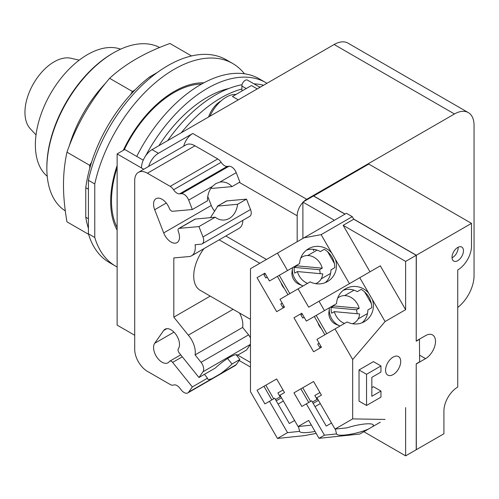 <?xml version="1.0" encoding="UTF-8"?>
<svg xmlns="http://www.w3.org/2000/svg" width="499" height="499" viewBox="0 0 499 499"><rect width="100%" height="100%" fill="white"/><g stroke="black" fill="none" stroke-linecap="round" stroke-linejoin="round"><path stroke-width="0.75" d="M79.229 60.142L70.802 58.24A41.28 23.833 120 0 0 40.619 73.465A41.28 23.833 120 0 0 24.95 112.381A41.28 23.833 120 0 0 30.177 128.611L36.034 134.955M120.59 49.183A73.715 42.558 120 0 0 65.226 73.228A73.715 42.558 120 0 0 35.373 144.885A73.715 42.558 120 0 0 47.23 176.253M159.618 47.511A94.348 54.472 120 0 0 113.572 52.807L112.512 53.418A92.851 53.611 120 0 0 46.856 167.14L46.856 168.363A94.348 54.472 120 0 0 65.294 210.89M113.572 52.807A94.348 54.472 120 0 0 46.856 168.363M191.547 55.957L169.934 43.482C145.184 52.407 125.081 64.015 109.618 78.306C90.749 100.249 76.534 124.875 66.96 152.183C64.614 163.136 63.46 174.082 63.498 185.01C63.46 195.901 64.614 208.177 66.96 221.837L88.573 234.312M88.417 218.762L85.766 217.233L85.766 187.68A110.092 63.56 120 0 1 89.739 168.369L89.739 165.337L66.96 152.183M89.739 165.337L91.598 162.113A110.092 63.56 -60 0 0 89.739 168.369M91.598 162.113A110.092 63.56 120 0 1 130.532 94.679L132.391 91.454L109.618 78.306M132.391 91.454L135.023 89.939A110.092 63.56 -60 0 0 130.532 94.679M85.766 217.233A110.092 63.56 120 0 0 88.417 228.336M150.854 77.482L149.756 76.846A110.092 63.56 120 0 0 135.023 89.939M149.756 76.846L157.403 72.43M85.766 187.68L88.417 189.208M88.417 233.794L88.417 180.289L94.766 183.956L94.766 237.462L88.417 233.794A117.016 67.558 120 0 0 109.337 262.518L115.693 266.192A117.016 67.558 120 0 0 117.128 266.977M244.435 73.783A117.016 67.558 120 0 0 232.709 63.51L226.359 59.843A117.016 67.558 120 0 0 88.417 180.289M94.766 237.462A117.016 67.558 120 0 0 115.693 266.192M232.709 63.51A117.016 67.558 120 0 0 94.766 183.956M117.128 230.058A89.87 51.884 -60 0 1 110.653 201.54A89.87 51.884 -60 0 1 117.128 165.543M123.278 150.355A89.87 51.884 -60 0 1 203.854 82.828M297.048 265.056A14.976 12.232 60 0 0 296.949 265.842L322.26 268.175A14.976 12.232 60 0 0 302.35 256.891L302.35 256.891A14.976 12.232 60 0 0 300.741 258.052M315.524 283.65A14.976 12.232 60 0 0 317.333 282.839A14.976 12.232 60 0 0 322.734 273.889L297.423 271.556L294.728 273.115A14.976 12.232 -120 0 1 294.248 267.395L296.949 265.842M294.248 267.395L319.56 269.728A14.976 12.232 -120 0 1 320.115 273.645M322.26 268.175L319.56 269.728M297.423 271.556A14.976 12.232 60 0 0 307.609 283.345M317.333 282.839L315.83 283.7L317.333 282.839M333.968 305.139A14.976 12.232 60 0 0 333.868 305.924L359.18 308.257A14.976 12.232 60 0 0 339.27 296.974L339.27 296.974A14.976 12.232 60 0 0 337.661 298.134M352.444 323.732A14.976 12.232 60 0 0 354.253 322.922A14.976 12.232 60 0 0 359.654 313.971L334.342 311.638L331.648 313.197A14.976 12.232 -120 0 1 331.174 307.478L333.868 305.924M331.174 307.478L356.486 309.81A14.976 12.232 -120 0 1 357.034 313.728M359.18 308.257L356.486 309.81M334.342 311.638A14.976 12.232 60 0 0 344.528 323.427M354.253 322.922L352.749 323.782L354.253 322.922M302.35 256.891L300.853 257.758L302.35 256.891M292.557 267.651A14.976 12.232 60 0 0 292.495 268.069A14.976 12.232 60 0 0 302.725 285.784A14.976 12.232 60 0 0 303.118 285.939M339.27 296.974L337.773 297.841L339.27 296.974M329.477 307.733A14.976 12.232 60 0 0 329.415 308.151A14.976 12.232 60 0 0 339.644 325.866A14.976 12.232 60 0 0 340.037 326.022M312.399 402.082L317.663 399.044L317.071 399.381L314.825 395.495L319.946 392.538M275.479 399.531L280.744 396.493L280.151 396.83L277.906 392.944L283.027 389.987M302.725 285.784L299.044 284.249A10.336 8.439 -120 0 1 291.984 272.024L292.495 268.069M339.644 325.866L335.964 324.331A10.336 8.439 -120 0 1 328.91 312.106L329.415 308.151M313.147 403.379L318.412 400.341M320.283 403.585L315.019 406.623M276.228 400.828L281.492 397.79M283.363 401.034L278.099 404.071M287.948 294.697L277.394 276.409M325.385 282.509L324.968 282.752L325.385 282.509M327.587 251.646L334.492 263.603M279.265 275.323L289.825 293.618M306.667 250.08L306.243 250.323L306.667 250.08M324.874 334.779L314.314 316.491M362.305 322.591L361.887 322.834L362.305 322.591M364.507 291.728L371.412 303.685M316.185 315.405L326.745 333.7M343.586 290.162L343.162 290.406L343.586 290.162M362.131 322.741C365.836 319.572 367.757 315.312 367.875 309.954L371.799 307.683C371.481 299.743 367.956 293.643 361.239 289.395L357.315 291.659C352.612 289.089 347.965 288.615 343.368 290.243M308.731 402.468L300.872 388.852L313.584 381.51L321.443 395.127L316.915 397.747L335.01 429.09L347.092 427.824A18.95 3.743 -13.4 0 1 364.432 424.025A18.95 3.743 -13.4 0 1 373.383 425.092A18.95 3.743 -13.4 0 1 372.341 426.801L368.618 428.947A18.95 3.743 -13.4 0 1 345.483 434.966A18.95 3.743 -13.4 0 1 336.532 433.918L335.372 429.053M302.743 387.767L310.603 401.389M331.517 423.04L326.252 426.077L311.65 400.784L301.82 406.46L293.961 392.838L313.584 381.51M271.812 399.917L263.946 386.301L276.658 378.959L284.524 392.582L279.995 395.196L298.09 426.539L310.172 425.273A18.95 3.743 -13.4 0 1 311.282 424.917M265.824 385.216L273.683 398.838M294.597 420.489L289.333 423.526L274.731 398.233L264.9 403.909L257.041 390.287L276.658 378.959M282.671 307.172L284.074 306.361L282.671 307.172L280.8 303.928L282.203 303.118M265.824 277.987L267.221 277.176L265.824 277.987L263.946 274.743L265.349 273.932M284.268 288.322A10.336 8.439 -120 0 1 281.074 282.783M333.638 305.332L336.532 303.66A18.95 18.282 -120 0 1 345.483 288.809L345.483 288.809A18.95 18.282 -120 0 1 368.618 293.032L372.341 299.475A18.95 18.282 -120 0 1 364.432 321.624A18.95 18.282 -120 0 1 347.092 321.949L316.915 339.376L321.443 347.223L313.584 351.764L293.961 317.776L301.82 313.235L306.355 321.082L324.45 310.634L319.023 301.234L359.773 277.706L368.618 293.032M319.591 347.254L320.994 346.443L319.591 347.254L317.72 344.011L319.123 343.2M302.743 318.069L304.147 317.258L302.743 318.069L300.872 314.825L302.275 314.014M321.194 328.404A10.336 8.439 -120 0 1 317.994 322.865M227.6 358.5L232.023 364.002A19.099 4.036 -38.8 0 1 219.872 374.107L212.349 378.454A19.099 4.036 -38.8 0 1 207.709 379.022A19.099 4.036 -38.8 0 1 207.503 378.161L204.434 374.337M207.503 378.161L192.333 386.918L172.623 362.399A3.368 1.946 -120 0 0 169.747 361.176A3.368 1.946 -120 0 0 169.373 361.532A11.982 6.917 60 0 1 168.026 362.779A11.982 6.917 60 0 1 156.873 357.184A11.982 6.917 60 0 1 154.696 343.275L163.697 330.463A11.982 6.917 60 0 1 165.044 329.215A11.982 6.917 60 0 1 176.191 334.81A11.982 6.917 60 0 1 178.374 348.72A3.368 1.946 -120 0 0 179.247 352.986L198.951 377.5L215.206 368.119A19.099 4.036 -38.8 0 1 229.347 357.452A19.099 4.036 -38.8 0 1 237.48 355.088A19.099 4.036 -38.8 0 1 237.561 355.213L237.381 354.982M210.478 217.626L217.851 206.062L237.561 204.297A19.099 15.064 -95.1 0 1 229.347 218.387A19.099 15.064 -95.1 0 1 224.294 220.009A19.099 15.064 -95.1 0 1 215.206 217.202L195.065 219.086M226.802 200.897A3.368 1.946 60 0 0 226.309 201.047L217.302 206.243L226.802 200.897L246.506 199.132L250.529 209.505A7.491 4.323 60 0 1 249.693 216.404L202.139 243.855A7.491 4.323 60 0 1 201.041 244.198L195.078 244.728A17.976 10.379 60 0 1 191.572 255.787A17.976 10.379 60 0 1 188.304 256.629L173.814 257.927L173.814 317.139L188.304 335.166A17.976 10.379 60 0 1 195.078 354.889L201.041 362.305A7.491 4.323 60 0 1 202.974 371.774L198.951 377.5M192.333 386.918L188.678 392.12A7.491 4.323 60 0 1 187.836 392.9A7.491 4.323 60 0 1 181.443 390.181L179.628 387.923A7.491 4.323 -120 0 0 173.583 385.035A7.491 4.323 60 0 1 170.19 384.498L147.417 371.35A17.976 10.379 60 0 1 134.705 349.337L134.705 180.569A17.976 10.379 60 0 1 138.429 172.342A17.976 10.379 60 0 1 147.417 173.228L170.19 186.377A7.491 4.323 60 0 1 173.583 189.763A7.491 4.323 -120 0 0 179.628 193.855L181.443 193.693A7.491 4.323 60 0 1 188.678 200.111L192.333 209.53L207.503 200.773A19.099 15.064 -95.1 0 1 212.349 186.445L215.817 183.588L219.872 182.098A19.099 15.064 -95.1 0 1 220.895 181.967A19.099 15.064 -95.1 0 1 232.023 186.614L212.318 188.373L211.008 188.154M215.206 217.202L198.951 226.59L179.247 228.349A3.368 1.946 -120 0 0 178.754 228.505A3.368 1.946 -120 0 0 178.374 231.605A11.982 6.917 60 0 1 177.026 242.639A11.982 6.917 60 0 1 163.697 232.914L154.696 209.711A11.982 6.917 60 0 1 156.044 198.683A11.982 6.917 60 0 1 169.373 208.401A3.368 1.946 -120 0 0 172.623 211.289L192.333 209.53M315.037 431.423A18.95 3.743 -13.4 0 1 308.563 432.415A18.95 3.743 -13.4 0 1 299.612 431.373L298.446 426.502M366.547 374.287L380.955 365.967L380.955 372.086L371.842 377.344L371.842 396.3L380.955 391.041L380.955 397.154L366.547 405.469L366.547 374.287L359.031 369.946L373.433 361.625L380.955 365.967M327.512 281.542A18.95 18.282 -120 0 1 310.172 281.866L279.995 299.294L284.524 307.141L276.658 311.682L257.041 277.694L264.9 273.153L269.435 280.999L299.612 263.578A18.95 18.282 -120 0 1 308.563 248.727L308.563 248.727A18.95 18.282 -120 0 1 331.698 252.949L335.415 259.393A18.95 18.282 -120 0 1 327.512 281.542L327.512 281.542M325.205 282.659C328.916 279.49 330.831 275.23 330.956 269.872L334.879 267.601C334.555 259.661 331.037 253.561 324.319 249.313L320.395 251.577C315.692 249.007 311.045 248.533 306.442 250.161M296.718 265.25L299.612 263.578M300.872 388.852L293.961 392.838M336.532 433.918L324.45 435.184L306.355 403.841M368.618 428.947L359.773 434.055L319.023 438.322L324.45 435.184M263.946 386.301L257.041 390.287M299.612 431.373L287.53 432.633L269.435 401.29M264.9 273.153L257.041 277.694M324.45 310.634L336.532 303.66M301.826 313.235L293.961 317.776M236.058 354.695L239.888 359.461L236.233 364.663A7.491 4.323 60 0 1 235.391 365.443L187.836 392.9M239.888 359.461L232.023 364.002M237.561 355.213L246.506 350.049L250.467 344.416M239.508 313.004A17.976 10.379 60 0 1 242.633 327.431L248.596 334.848A7.491 4.323 60 0 1 250.467 338.035M242.633 327.431L195.078 354.889M233.102 309.305L188.304 335.166M210.241 296.107L173.814 317.139M242.845 220.352A17.976 10.379 60 0 1 239.127 228.336L191.572 255.787M198.951 226.59L202.974 236.963A7.491 4.323 60 0 1 202.139 243.855M246.506 199.132L237.561 204.297M207.784 196.512L211.252 205.463A11.982 6.917 -120 0 0 214.676 211.227M232.023 186.614L239.888 182.073L236.233 172.654L219.872 182.098M138.429 172.342L185.984 144.885A17.976 10.379 60 0 1 194.972 145.777L217.745 158.919A7.491 4.323 60 0 1 221.138 162.306A7.491 4.323 -120 0 0 227.182 166.404L228.997 166.242A7.491 4.323 60 0 1 236.233 172.654M298.09 426.539L308.688 420.42L319.023 438.322M380.319 422.191L372.341 426.801M316.185 433.413L303.985 435.671L277.463 438.446L287.53 432.633M372.341 299.475L385.085 321.549L352.674 359.523L335.01 328.928M359.773 277.706L380.319 265.842L405.631 309.686L385.085 321.549M419.453 339.158L419.609 361.875L416.222 363.827L416.222 449.742L405.631 455.861L405.631 407.577M363.821 431.716L405.631 455.861M335.01 429.09L352.674 418.892L385.085 419.441M366.547 405.469L359.031 401.127L359.031 369.946M371.842 387.617L373.433 386.7L380.955 391.041M393.131 374.593A10.71 6.181 -60 0 1 387.779 375.123A10.71 6.181 -60 0 1 386.139 366.54A10.71 6.181 -60 0 1 393.131 357.103A10.71 6.181 -60 0 1 398.489 356.573A10.71 6.181 -60 0 1 400.129 365.156A10.71 6.181 -60 0 1 393.131 374.593M405.631 309.686L405.631 261.407L343.15 225.33L369.984 271.812M298.09 288.846L308.688 307.197L319.023 301.234M335.415 259.393L349.437 283.669M352.674 359.523L352.674 418.892M287.53 270.552L277.463 253.124L303.985 237.811L321.125 234.642L331.698 252.949M277.463 438.446L250.467 391.684L250.467 268.712L277.463 253.124M452.038 257.833A8.09 4.672 120 0 0 452.443 257.615A8.09 4.672 120 0 0 458.151 247.242M457.739 260.671A8.09 4.672 -60 0 1 453.697 261.071A8.09 4.672 -60 0 1 452.456 254.59A8.09 4.672 -60 0 1 457.739 247.467A8.09 4.672 -60 0 1 461.781 247.061A8.09 4.672 -60 0 1 463.022 253.542A8.09 4.672 -60 0 1 457.739 260.671M203.972 248.633A31.156 17.989 120 0 0 200.18 290.299L250.467 319.329M334.374 220.265L302.893 202.095L302.893 238.441M405.631 261.407L416.222 255.288L416.222 341.204L419.609 339.245M416.222 255.288L353.741 219.217L343.15 225.33M353.741 219.217L352.263 216.66L321.125 234.642M352.263 216.66L346.437 213.298L303.985 237.811M416.222 340.898L416.328 255.232L471.505 223.371L471.505 246.119A19.473 11.24 -60 0 1 457.739 269.965L457.739 387.068A19.548 11.284 -60 0 0 443.917 411.008L443.917 433.756L416.328 449.68L416.222 363.89M313.696 250.342L313.696 249.319M416.328 340.96L425.541 335.64A14.078 8.127 -60 0 1 432.583 334.941A14.078 8.127 -60 0 1 434.741 346.225A14.078 8.127 -60 0 1 425.541 358.631L416.328 363.952M302.893 202.095L313.484 195.976L344.965 214.152M297.179 241.741L297.179 215.786A13.479 7.784 -60 0 1 302.893 202.401M225.847 236.002L266.485 259.461M313.484 249.294L313.484 250.467M313.59 196.038L368.773 164.059L471.505 223.371M313.59 195.914L345.071 214.09M353.635 219.036L416.328 255.232M313.59 250.404L313.59 249.307M117.128 167.645A88.373 51.023 120 0 0 111.502 200.804A88.373 51.023 120 0 0 117.128 227.469M201.621 84.057A88.373 51.023 120 0 0 124.232 149.806M303.573 201.702A13.479 7.784 -60 0 1 306.71 199.282L454.458 113.978A27.707 15.999 -60 0 1 468.311 112.606A27.707 15.999 -60 0 1 474.05 125.293L474.05 275.716A27.707 15.999 -60 0 1 457.739 307.44M148.665 166.429A14.976 8.645 -60 0 1 158.433 153.293L192.745 133.483A13.479 7.784 120 0 0 183.713 146.195M134.705 335.272L117.128 325.123L117.128 153.91L124.75 149.507L143.25 160.185M468.311 112.606L347.996 43.139A27.707 15.999 120 0 0 334.143 44.511L152.076 149.625A14.976 8.645 120 0 0 141.485 167.97L117.128 153.91M209.886 116.255A28.462 16.43 -60 0 1 226.215 97.162A28.462 16.43 -60 0 1 236.002 94.442M257.253 88.903L251.427 85.541L232.44 96.5L238.266 99.869M259.985 87.325L247.498 80.114A4.641 2.682 120 0 0 243.917 81.362A4.641 2.682 120 0 0 241.89 86.034L241.89 91.049M208.57 117.009A19.473 11.24 -60 0 1 220.92 101.01A19.473 11.24 -60 0 1 221.013 100.954M266.953 83.302A117.016 67.558 120 0 0 265.811 82.616L259.187 78.798A117.016 67.558 120 0 0 136.732 156.424M259.218 86.888A114.988 66.392 -60 0 1 260.615 86.963M181.224 132.803A114.988 66.392 -60 0 1 220.92 97.929A114.988 66.392 -60 0 1 241.89 88.997M265.811 82.616A117.016 67.558 120 0 0 145.596 155.925M167.708 140.599A114.988 66.392 -60 0 1 215.643 94.885A114.988 66.392 -60 0 1 242.065 84.724M253.941 83.838A114.988 66.392 -60 0 1 263.572 85.254M158.875 145.702A106.144 61.283 -60 0 1 207.303 97.293A106.144 61.283 -60 0 1 228.885 88.491M105.582 83.183A94.348 54.472 120 0 0 69.168 146.257M330.594 273.452L321.2 278.872M317.115 250.099L307.715 255.525M367.52 313.528L358.12 318.955M354.034 290.181L344.641 295.608M195.502 218.967L179.247 228.349M182.316 356.804L172.623 362.399M212.349 378.454L188.678 392.12M212.349 186.445L188.678 200.111M236.233 364.663L219.872 374.107M173.989 332.134L154.696 343.275M166.797 328.673L163.697 330.463M250.467 344.36L202.974 371.774M248.596 334.848L201.041 362.305M250.529 209.505L202.974 236.963M211.252 205.463L163.697 232.914M166.267 203.031L154.696 209.711M228.997 166.242L181.443 193.693M227.182 166.404L179.628 193.855M221.138 162.306L173.583 189.763M217.745 158.919L170.19 186.377M194.972 145.777L147.417 173.228M219.173 239.851L259.811 263.316M419.609 355.207L425.541 358.631M237.717 355.12L250.467 362.48M239.333 182.391L297.179 215.786M192.745 133.483L306.71 199.282M141.485 167.97L143.743 169.273M334.143 44.511L454.458 113.978M152.076 149.625L158.433 153.293M246.232 88.541L241.89 86.034M195.059 219.086L178.754 228.505M180.732 354.839L169.747 361.176M239.152 360.509L250.467 367.039"/></g></svg>
